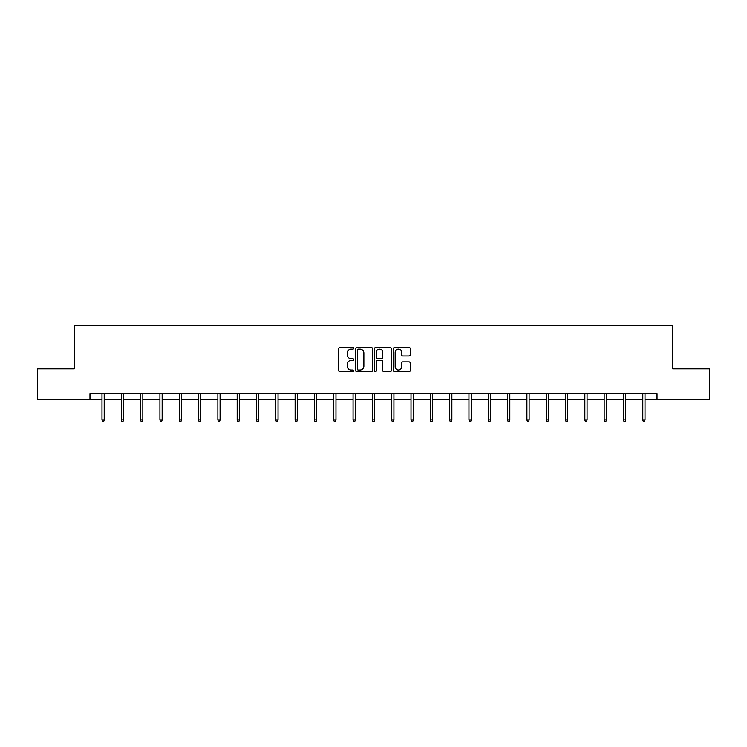 <?xml version="1.0" encoding="UTF-8"?>
<svg xmlns="http://www.w3.org/2000/svg" width="747" height="747" viewBox="0 0 747 747"><rect width="100%" height="100%" fill="white"/><g stroke="black" fill="none" stroke-linecap="round" stroke-linejoin="round"><path stroke-width="1.12" d="M353.695 348.261A0.85 0.85 0 0 0 352.836 347.402L339.932 347.402A1.214 1.214 0 0 0 338.708 348.625L338.708 370.493A1.214 1.214 0 0 0 339.932 371.707L352.836 371.707A0.85 0.85 0 0 0 353.695 370.857A0.85 0.85 0 0 0 352.836 370.008L351.165 370.008A3.884 3.884 0 0 1 347.28 366.123L347.28 364.303A3.884 3.884 0 0 1 351.165 360.409L352.836 360.409A0.85 0.85 0 0 0 353.695 359.559A0.85 0.85 0 0 0 352.836 358.709L351.165 358.709A3.884 3.884 0 0 1 347.28 354.816L347.28 352.995A3.884 3.884 0 0 1 351.165 349.11L352.836 349.11A0.85 0.85 0 0 0 353.695 348.261M409.02 355.974A1.214 1.214 0 0 0 410.234 354.76L410.234 348.625A1.214 1.214 0 0 0 409.02 347.402L394.677 347.402A1.214 1.214 0 0 0 393.464 348.625L393.464 370.493A1.214 1.214 0 0 0 394.677 371.707L409.02 371.707A1.214 1.214 0 0 0 410.234 370.493L410.234 363.079A1.214 1.214 0 0 0 409.02 361.865L402.876 361.865A1.214 1.214 0 0 0 401.662 363.079L401.662 366.758A3.249 3.249 0 0 1 398.412 370.008A3.249 3.249 0 0 1 395.163 366.758L395.163 352.36A3.249 3.249 0 0 1 398.412 349.11A3.249 3.249 0 0 1 401.662 352.36L401.662 354.76A1.214 1.214 0 0 0 402.876 355.974L409.02 355.974M89.967 399.794L37.35 399.794L37.35 368.841L74.242 368.841L74.242 325.515L672.758 325.515L672.758 368.841L709.65 368.841L709.65 399.794L657.033 399.794L657.033 393.604L89.967 393.604L89.967 399.794L101.984 399.794M372.436 348.625A1.214 1.214 0 0 0 371.222 347.402L356.879 347.402A1.214 1.214 0 0 0 355.665 348.625L355.665 370.493A1.214 1.214 0 0 0 356.879 371.707L371.222 371.707A1.214 1.214 0 0 0 372.436 370.493L372.436 348.625M375.778 347.402L390.121 347.402A1.214 1.214 0 0 1 391.335 348.625L391.335 370.493A1.214 1.214 0 0 1 390.121 371.707L383.986 371.707A1.214 1.214 0 0 1 382.763 370.493L382.763 361.623A1.214 1.214 0 0 0 381.549 360.409L377.478 360.409A1.214 1.214 0 0 0 376.264 361.623L376.264 370.857A0.85 0.85 0 0 1 375.414 371.707A0.85 0.85 0 0 1 374.564 370.857L374.564 348.625A1.214 1.214 0 0 1 375.778 347.402M104.206 399.794L121.294 399.794M123.526 399.794L140.613 399.794M142.836 399.794L159.923 399.794M162.155 399.794L179.243 399.794M181.465 399.794L198.553 399.794M200.784 399.794L217.872 399.794M220.094 399.794L237.182 399.794M239.413 399.794L256.501 399.794M258.723 399.794L275.811 399.794M278.043 399.794L295.13 399.794M297.353 399.794L314.44 399.794M316.672 399.794L333.76 399.794M335.982 399.794L353.07 399.794M355.301 399.794L372.389 399.794M374.611 399.794L391.699 399.794M393.93 399.794L411.018 399.794M413.24 399.794L430.328 399.794M432.56 399.794L449.647 399.794M451.87 399.794L468.957 399.794M471.189 399.794L488.277 399.794M490.499 399.794L507.587 399.794M509.818 399.794L526.906 399.794M529.128 399.794L546.216 399.794M548.447 399.794L565.535 399.794M567.757 399.794L584.845 399.794M587.077 399.794L604.164 399.794M606.387 399.794L623.474 399.794M625.706 399.794L642.793 399.794M645.016 399.794L657.033 399.794M358.215 349.11A0.85 0.85 0 0 0 357.365 349.96L357.365 369.158A0.85 0.85 0 0 0 358.215 370.008L359.979 370.008A3.884 3.884 0 0 0 363.873 366.123L363.873 352.995A3.884 3.884 0 0 0 359.979 349.11L358.215 349.11M382.763 352.416A3.249 3.249 0 0 0 379.513 349.166A3.249 3.249 0 0 0 376.264 352.416L376.264 357.496A1.214 1.214 0 0 0 377.478 358.709L381.549 358.709A1.214 1.214 0 0 0 382.763 357.496L382.763 352.416M101.984 419.879L102.479 421.485L103.712 421.485L104.206 419.879L101.984 419.879L101.984 393.604M104.206 419.879L104.206 393.604M121.294 419.879L121.789 421.485L123.031 421.485L123.526 419.879L121.294 419.879L121.294 393.604M123.526 419.879L123.526 393.604M140.613 419.879L141.108 421.485L142.341 421.485L142.836 419.879L140.613 419.879L140.613 393.604M142.836 419.879L142.836 393.604M159.923 419.879L160.418 421.485L161.66 421.485L162.155 419.879L159.923 419.879L159.923 393.604M162.155 419.879L162.155 393.604M179.243 419.879L179.738 421.485L180.97 421.485L181.465 419.879L179.243 419.879L179.243 393.604M181.465 419.879L181.465 393.604M198.553 419.879L199.047 421.485L200.289 421.485L200.784 419.879L198.553 419.879L198.553 393.604M200.784 419.879L200.784 393.604M217.872 419.879L218.367 421.485L219.599 421.485L220.094 419.879L217.872 419.879L217.872 393.604M220.094 419.879L220.094 393.604M237.182 419.879L237.677 421.485L238.919 421.485L239.413 419.879L237.182 419.879L237.182 393.604M239.413 419.879L239.413 393.604M256.501 419.879L256.996 421.485L258.229 421.485L258.723 419.879L256.501 419.879L256.501 393.604M258.723 419.879L258.723 393.604M275.811 419.879L276.306 421.485L277.548 421.485L278.043 419.879L275.811 419.879L275.811 393.604M278.043 419.879L278.043 393.604M295.13 419.879L295.625 421.485L296.858 421.485L297.353 419.879L295.13 419.879L295.13 393.604M297.353 419.879L297.353 393.604M314.44 419.879L314.935 421.485L316.177 421.485L316.672 419.879L314.44 419.879L314.44 393.604M316.672 419.879L316.672 393.604M333.76 419.879L334.254 421.485L335.487 421.485L335.982 419.879L333.76 419.879L333.76 393.604M335.982 419.879L335.982 393.604M353.07 419.879L353.564 421.485L354.806 421.485L355.301 419.879L353.07 419.879L353.07 393.604M355.301 419.879L355.301 393.604M372.389 419.879L372.884 421.485L374.116 421.485L374.611 419.879L372.389 419.879L372.389 393.604M374.611 419.879L374.611 393.604M391.699 419.879L392.194 421.485L393.436 421.485L393.93 419.879L391.699 419.879L391.699 393.604M393.93 419.879L393.93 393.604M411.018 419.879L411.513 421.485L412.746 421.485L413.24 419.879L411.018 419.879L411.018 393.604M413.24 419.879L413.24 393.604M430.328 419.879L430.823 421.485L432.065 421.485L432.56 419.879L430.328 419.879L430.328 393.604M432.56 419.879L432.56 393.604M449.647 419.879L450.142 421.485L451.375 421.485L451.87 419.879L449.647 419.879L449.647 393.604M451.87 419.879L451.87 393.604M468.957 419.879L469.452 421.485L470.694 421.485L471.189 419.879L468.957 419.879L468.957 393.604M471.189 419.879L471.189 393.604M488.277 419.879L488.771 421.485L490.004 421.485L490.499 419.879L488.277 419.879L488.277 393.604M490.499 419.879L490.499 393.604M507.587 419.879L508.081 421.485L509.323 421.485L509.818 419.879L507.587 419.879L507.587 393.604M509.818 419.879L509.818 393.604M526.906 419.879L527.401 421.485L528.633 421.485L529.128 419.879L526.906 419.879L526.906 393.604M529.128 419.879L529.128 393.604M546.216 419.879L546.711 421.485L547.953 421.485L548.447 419.879L546.216 419.879L546.216 393.604M548.447 419.879L548.447 393.604M565.535 419.879L566.03 421.485L567.262 421.485L567.757 419.879L565.535 419.879L565.535 393.604M567.757 419.879L567.757 393.604M584.845 419.879L585.34 421.485L586.582 421.485L587.077 419.879L584.845 419.879L584.845 393.604M587.077 419.879L587.077 393.604M604.164 419.879L604.659 421.485L605.892 421.485L606.387 419.879L604.164 419.879L604.164 393.604M606.387 419.879L606.387 393.604M623.474 419.879L623.969 421.485L625.211 421.485L625.706 419.879L623.474 419.879L623.474 393.604M625.706 419.879L625.706 393.604M642.793 419.879L643.288 421.485L644.521 421.485L645.016 419.879L642.793 419.879L642.793 393.604M645.016 419.879L645.016 393.604"/></g></svg>
